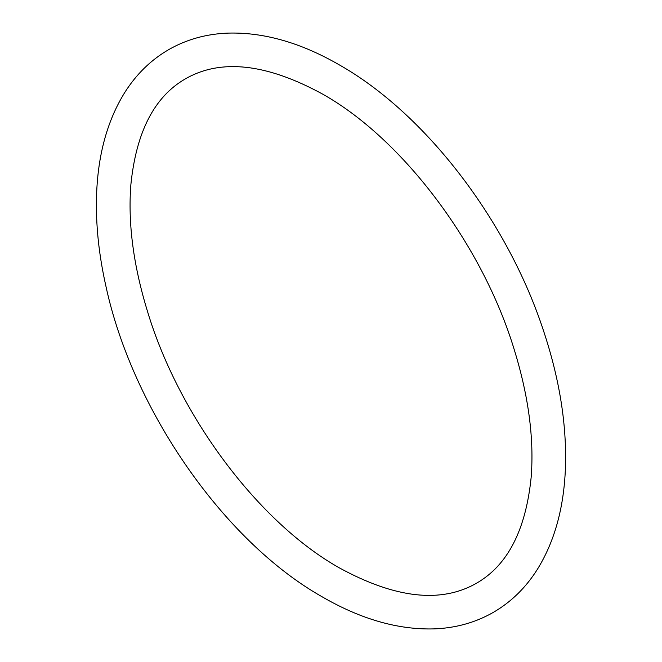 <?xml version="1.0" encoding="UTF-8"?>
<svg xmlns="http://www.w3.org/2000/svg" width="662" height="662" viewBox="0 0 662 662"><rect width="100%" height="100%" fill="white"/><g stroke="black" fill="none" stroke-linecap="round" stroke-linejoin="round"><path stroke-width="0.99" d="M339.424 567.913C259.057 522.814 179.17 416.679 147.527 311.521C133.393 265.412 127.832 223.119 130.869 184.657C136.215 131.904 154.403 96.635 185.426 78.836C220.885 58.446 266.604 63.527 322.593 94.087C402.968 139.185 482.855 245.321 514.498 350.479C528.632 396.588 534.184 438.881 531.156 477.343C525.81 530.096 507.622 565.365 476.599 583.164C441.132 603.554 395.413 598.473 339.424 567.913M168.595 49.683C186.527 39.422 206.379 33.894 228.158 33.1C263.939 32.148 301.028 42.757 339.424 64.942C425.848 113.889 507.853 221.356 543.709 331.356C559.63 379.483 566.871 425.021 565.422 467.951C563.95 507.589 554.665 541.284 537.552 569.055C525.984 587.508 511.271 601.923 493.43 612.317C475.498 622.578 455.646 628.106 433.867 628.9C398.085 629.852 360.997 619.243 322.593 597.058C224.161 541.748 132.59 409.861 105.937 286.29C98.712 254.2 95.593 223.673 96.578 194.711C97.968 154.809 107.261 120.898 124.456 92.97C136.033 74.508 150.746 60.076 168.595 49.683"/></g></svg>
